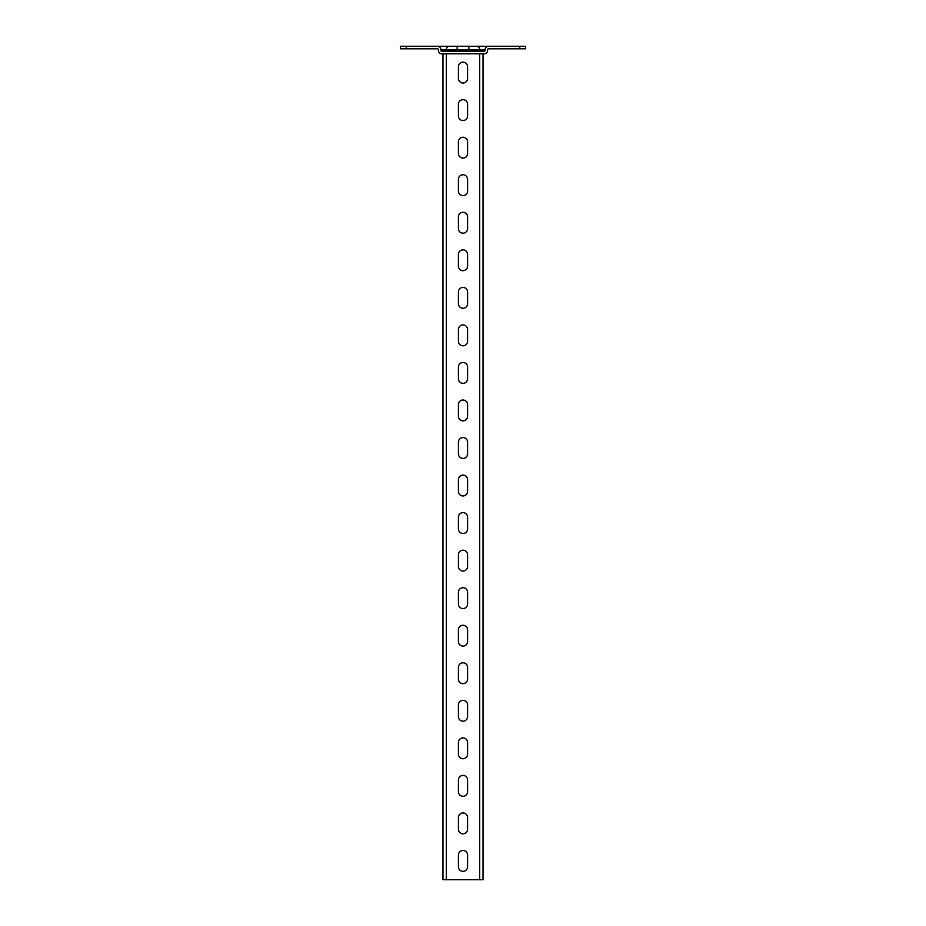 <?xml version="1.0" encoding="UTF-8"?>
<svg xmlns="http://www.w3.org/2000/svg" width="926" height="926" viewBox="0 0 926 926"><rect width="100%" height="100%" fill="white"/><g stroke="black" fill="none" stroke-linecap="round" stroke-linejoin="round"><path stroke-width="1.39" d="M525.563 48.8L519.729 48.8L519.729 46.3L525.563 46.3L525.563 48.8M406.271 48.8L400.437 48.8L400.437 46.3L406.271 46.3L406.271 48.8L437.558 48.8A0.833 0.833 0 0 1 438.392 49.634L438.392 50.467A3.334 3.334 0 0 0 441.725 53.812L484.275 53.812A3.334 3.334 0 0 0 487.608 50.467L487.608 49.634A0.833 0.833 0 0 1 488.442 48.8L519.729 48.8M406.271 46.3L519.729 46.3M488.442 46.3A3.334 3.334 0 0 0 485.108 49.634L440.892 49.634A3.334 3.334 0 0 0 437.558 46.3M485.108 50.467A0.833 0.833 0 0 1 484.275 51.3L441.725 51.3A0.833 0.833 0 0 1 440.892 50.467L485.108 50.467L485.108 49.634M440.892 50.467L440.892 49.634M445.475 51.3A0.833 0.833 0 0 0 446.32 50.467A0.833 0.833 0 0 1 445.475 51.3A0.833 0.833 0 0 0 446.32 50.467L446.32 49.634A3.334 3.334 0 0 1 449.654 46.3A3.334 3.334 0 0 0 446.32 49.634A3.334 3.334 0 0 1 449.654 46.3M480.525 51.3A0.833 0.833 0 0 1 479.68 50.467A0.833 0.833 0 0 0 480.525 51.3A0.833 0.833 0 0 1 479.68 50.467L479.68 49.634A3.334 3.334 0 0 0 476.346 46.3A3.334 3.334 0 0 1 479.68 49.634A3.334 3.334 0 0 0 476.346 46.3M467.584 866.771A4.584 4.584 0 0 1 463 871.354A4.584 4.584 0 0 1 458.416 866.771L458.416 855.092A4.584 4.584 0 0 1 463 850.496A4.584 4.584 0 0 1 467.584 855.092L467.584 866.771M467.584 829.233A4.584 4.584 0 0 1 463 833.817A4.584 4.584 0 0 1 458.416 829.233L458.416 817.554A4.584 4.584 0 0 1 463 812.959A4.584 4.584 0 0 1 467.584 817.554L467.584 829.233M467.584 791.684A4.584 4.584 0 0 1 463 796.279A4.584 4.584 0 0 1 458.416 791.684L458.416 780.005A4.584 4.584 0 0 1 463 775.421A4.584 4.584 0 0 1 467.584 780.005L467.584 791.684M467.584 754.146A4.584 4.584 0 0 1 463 758.741A4.584 4.584 0 0 1 458.416 754.146L458.416 742.467A4.584 4.584 0 0 1 463 737.883A4.584 4.584 0 0 1 467.584 742.467L467.584 754.146M467.584 716.608A4.584 4.584 0 0 1 463 721.192A4.584 4.584 0 0 1 458.416 716.608L458.416 704.929A4.584 4.584 0 0 1 463 700.345A4.584 4.584 0 0 1 467.584 704.929L467.584 716.608M467.584 679.071A4.584 4.584 0 0 1 463 683.654A4.584 4.584 0 0 1 458.416 679.071L458.416 667.391A4.584 4.584 0 0 1 463 662.796A4.584 4.584 0 0 1 467.584 667.391L467.584 679.071M467.584 641.521A4.584 4.584 0 0 1 463 646.117A4.584 4.584 0 0 1 458.416 641.521L458.416 629.842A4.584 4.584 0 0 1 463 625.258A4.584 4.584 0 0 1 467.584 629.842L467.584 641.521M467.584 603.983A4.584 4.584 0 0 1 463 608.579A4.584 4.584 0 0 1 458.416 603.983L458.416 592.304A4.584 4.584 0 0 1 463 587.721A4.584 4.584 0 0 1 467.584 592.304L467.584 603.983M467.584 566.446A4.584 4.584 0 0 1 463 571.029A4.584 4.584 0 0 1 458.416 566.446L458.416 554.767A4.584 4.584 0 0 1 463 550.183A4.584 4.584 0 0 1 467.584 554.767L467.584 566.446M467.584 528.908A4.584 4.584 0 0 1 463 533.492A4.584 4.584 0 0 1 458.416 528.908L458.416 517.229A4.584 4.584 0 0 1 463 512.634A4.584 4.584 0 0 1 467.584 517.229L467.584 528.908M467.584 491.359A4.584 4.584 0 0 1 463 495.954A4.584 4.584 0 0 1 458.416 491.359L458.416 479.68A4.584 4.584 0 0 1 463 475.096A4.584 4.584 0 0 1 467.584 479.68L467.584 491.359M467.584 453.821A4.584 4.584 0 0 1 463 458.416A4.584 4.584 0 0 1 458.416 453.821L458.416 442.142A4.584 4.584 0 0 1 463 437.558A4.584 4.584 0 0 1 467.584 442.142L467.584 453.821M467.584 416.283A4.584 4.584 0 0 1 463 420.867A4.584 4.584 0 0 1 458.416 416.283L458.416 404.604A4.584 4.584 0 0 1 463 400.02A4.584 4.584 0 0 1 467.584 404.604L467.584 416.283M467.584 378.746A4.584 4.584 0 0 1 463 383.329A4.584 4.584 0 0 1 458.416 378.746L458.416 367.066A4.584 4.584 0 0 1 463 362.471A4.584 4.584 0 0 1 467.584 367.066L467.584 378.746M467.584 341.196A4.584 4.584 0 0 1 463 345.792A4.584 4.584 0 0 1 458.416 341.196L458.416 329.517A4.584 4.584 0 0 1 463 324.933A4.584 4.584 0 0 1 467.584 329.517L467.584 341.196M467.584 303.659A4.584 4.584 0 0 1 463 308.254A4.584 4.584 0 0 1 458.416 303.659L458.416 291.979A4.584 4.584 0 0 1 463 287.396A4.584 4.584 0 0 1 467.584 291.979L467.584 303.659M467.584 266.121A4.584 4.584 0 0 1 463 270.705A4.584 4.584 0 0 1 458.416 266.121L458.416 254.442A4.584 4.584 0 0 1 463 249.858A4.584 4.584 0 0 1 467.584 254.442L467.584 266.121M467.584 228.583A4.584 4.584 0 0 1 463 233.167A4.584 4.584 0 0 1 458.416 228.583L458.416 216.904A4.584 4.584 0 0 1 463 212.309A4.584 4.584 0 0 1 467.584 216.904L467.584 228.583M467.584 191.045A4.584 4.584 0 0 1 463 195.629A4.584 4.584 0 0 1 458.416 191.045L458.416 179.355A4.584 4.584 0 0 1 463 174.771A4.584 4.584 0 0 1 467.584 179.355L467.584 191.045M467.584 153.496A4.584 4.584 0 0 1 463 158.091A4.584 4.584 0 0 1 458.416 153.496L458.416 141.817A4.584 4.584 0 0 1 463 137.233A4.584 4.584 0 0 1 467.584 141.817L467.584 153.496M467.584 115.958A4.584 4.584 0 0 1 463 120.542A4.584 4.584 0 0 1 458.416 115.958L458.416 104.279A4.584 4.584 0 0 1 463 99.695A4.584 4.584 0 0 1 467.584 104.279L467.584 115.958M467.584 78.421A4.584 4.584 0 0 1 463 83.004A4.584 4.584 0 0 1 458.416 78.421L458.416 66.741A4.584 4.584 0 0 1 463 62.146A4.584 4.584 0 0 1 467.584 66.741L467.584 78.421M442.975 53.812L442.975 879.7L483.025 879.7L483.025 53.812M446.32 879.7L446.32 53.812L479.68 53.812L479.68 879.7M457.155 51.3L457.155 46.3M468.845 51.3L468.845 46.3"/></g></svg>
